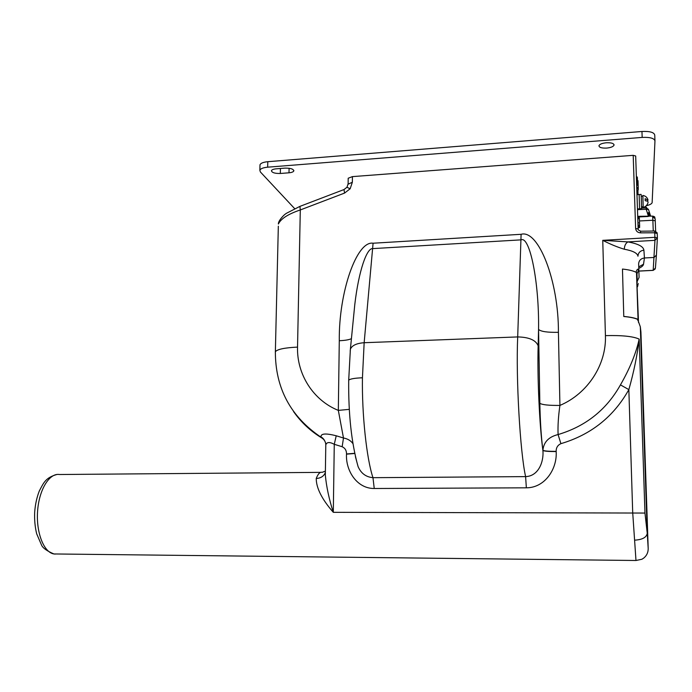 <?xml version="1.0" encoding="UTF-8"?>
<svg xmlns="http://www.w3.org/2000/svg" width="692" height="692" viewBox="0 0 692 692"><rect width="100%" height="100%" fill="white"/><g stroke="black" fill="none" stroke-linecap="round" stroke-linejoin="round"><path stroke-width="1.04" d="M636.977 194.677L639.149 194.53L639.572 208.794L641.536 208.664L641.354 199.296L641.103 194.4L639.157 194.53L639.581 208.794L637.462 208.932M373.083 243.221L521.102 234.303C538.48 229.182 558.729 281.09 558.418 332.316L559.923 405.417C587.655 393.687 606.555 364.675 605.422 335.629C622.013 335.205 633.267 336.373 639.174 339.115L644.961 513.057L647.245 533.307L648.196 548.488C648.231 552.406 646.743 555.607 643.733 558.081L641.899 559.257L635.983 560.494L632.704 512.608L628.846 389.622L620.447 384.882C629.763 368.68 636.009 353.422 639.174 339.115C637.297 355.091 633.846 371.933 628.846 389.622C613.666 416.714 591.029 434.732 560.909 443.659C557.674 445.181 556.091 447.75 556.169 451.366L556.169 451.565C557.328 468.622 545.14 487.834 526.352 487.817L374.242 488.5C356.812 488.647 345.559 470.482 346.51 454.151L346.51 453.969C346.554 450.501 345.1 448.096 342.159 446.738L343.483 438.01L338.327 410.391L339.288 340.724C338.691 292.18 356.761 240.461 373.083 243.221L364.156 342.713L362.444 377.78C361.838 414.629 366.639 458.848 372.971 477.679L525.609 476.615C538.679 476.191 543.929 461.486 542.909 450.492L542.909 450.293C541.222 437.318 540.201 421.644 539.846 403.28L538.558 329.392C539.276 282.397 529.83 235.661 521.085 239.856L372.806 248.61C366.924 247.632 358.75 270.382 354.788 304.584L352.868 324.055M355.428 456.642L358.084 466.59C361.016 473.354 365.982 477.056 372.971 477.679L374.242 488.5M325.396 470.923L325.327 475.084C326.434 486.822 329.089 499.235 333.302 512.322C321.901 499.269 316.218 487.981 316.235 478.466C318.095 473.769 320.059 471.728 322.143 472.351L325.378 471.114M346.952 187.273L350.161 188.769L352.358 182.221L348.111 184.202M556.169 451.366C548.791 451.392 544.362 451.028 542.909 450.293C543.696 442.058 548.765 436.816 558.089 434.559C557.743 425.909 558.357 416.195 559.923 405.417C548.782 405.529 542.087 404.811 539.846 403.28M558.418 332.316C547.398 332.532 540.781 331.563 538.558 329.392L538.151 345.801C537.2 375.912 539.509 426.272 542.909 450.492C544.37 451.227 548.791 451.582 556.169 451.565M339.288 340.724C345.126 340.473 349.175 339.781 351.424 338.656M348.188 178.64L348.119 183.812L346.986 187.229L343.993 189.565L344.564 193.085L300.302 209.953L297.534 347.107C296.738 374.225 313.173 400.305 338.327 410.391L349.339 409.353M299.921 206.38L286.6 213.214C283.365 215.03 278.054 221.215 278.383 224.035C280.857 218.733 288.166 214.044 300.302 209.953L299.921 206.38L343.941 189.582M275.338 352.894L278.331 226.206M348.188 178.233L352.427 176.616L352.358 182.221M638.88 271.048L653.187 270.321L654.952 240.34L627.886 241.897C625.654 243.229 624.461 245.677 624.305 249.232C617.385 247.139 610.206 244.172 602.749 240.34L627.886 241.897C638.033 243.748 643.37 246.499 643.897 250.149L644.442 257.969L654.078 257.459L656.414 255.08L657.374 238.273M637.418 190.127L637.54 194.513M637.981 193.95L637.946 190.914L637.462 191.416L637.929 192.35M638.033 193.942L637.54 194.019M637.972 192.333L637.488 192.506M639.365 218.257L639.633 226.085M639.494 222.91L637.929 222.833M639.581 226.189L639.598 227.564M639.616 227.564L638.093 227.824M654.727 231.128L654.71 232.78L640.524 232.858L640.584 231.119L638.413 230.012L638.136 229.017L635.628 228.464L633.197 155.337L635.68 155.994L638.136 229M638.206 188.38L638.249 189.989L636.83 190.231M637.514 181.079L638.007 180.664L638.258 188.362L638.223 187.558L636.726 187.281M638.258 188.362L636.778 188.847M638.136 185.309L636.657 185.231M638.007 180.664L637.505 180.647M637.358 178.242L637.6 184.02L636.623 184.098M637.427 178.225L636.432 178.51M637.341 177.351L636.398 177.325M637.341 177.671L636.415 177.827M637.6 184.314L636.64 184.565M653.17 270.321L655.419 268.038L656.379 255.547M654.952 240.34L657.4 237.866L654.909 237.321L654.952 240.34M633.197 155.337L352.427 176.616M643.897 250.149C640.195 250.729 638.214 252.744 637.955 256.213C637.453 253.125 632.903 250.798 624.305 249.232M638.785 268.375C641.735 266.991 643.318 265.607 643.525 264.223L644.442 257.969C640.844 258.531 638.906 260.503 638.638 263.903L639.088 277.405L637.289 281.108L636.969 273.85L636.173 271.601C637.289 268.868 638.05 268.47 638.431 270.39L636.969 273.85M316.235 478.466C320.206 478.284 323.069 476.702 324.825 473.726L325.37 472.48M342.159 446.738L334.271 444.299C329.574 441.799 326.745 441.998 325.794 444.904L325.776 445.985M526.352 487.817L525.609 476.615C520.168 452.793 515.843 378.126 517.694 336.926L521.102 234.303M346.51 454.151L354.737 453.494M346.51 453.969L354.702 453.321M644.961 513.057L333.302 512.322L334.271 444.299L336.226 435.778L343.483 438.01C347.6 438.737 350.74 440.596 352.911 443.589M325.941 444.489C325.396 441.332 323.787 438.927 321.105 437.283L321.071 437.24C320.37 433.521 325.422 433.028 336.226 435.778M323.423 438.866L321.105 437.283M560.909 443.659L558.089 434.559C585.735 426.315 606.521 409.75 620.447 384.882M648.196 548.488L640.922 332.004L640.325 326.788L647.245 533.307C646.544 537.416 642.358 539.699 634.676 540.158M638.093 319.419L638.119 320.673M640.325 326.788L638.136 320.751M640.844 331.304L640.922 332.004M637.185 282.682L637.133 281.255M637.79 320.387L637.756 319.436C634.91 318.086 630.256 317.109 623.777 316.503L622.471 269.05L623.777 316.503M636.199 272.337L636.173 271.601M639.088 277.405L638.638 263.903M606.659 148.088C610.785 147.655 613.233 146.687 614.02 145.19C613.96 143.391 611.391 142.587 606.304 142.768C602.178 143.209 599.73 144.17 598.969 145.657C599.038 147.457 601.599 148.27 606.659 148.088M646.25 205.74C649.676 204.936 651.639 203.924 652.132 202.704L654.961 140.969C654.303 138.262 650.039 137.077 642.167 137.414L267.666 167.179C263.194 167.62 260.59 168.632 259.855 170.232L260.365 171.945L294.645 208.621M288.997 172.801C291.739 172.533 293.347 171.91 293.806 170.924C293.469 168.986 290.519 168.052 284.957 168.13L276.186 168.822C273.478 169.09 271.895 169.704 271.446 170.673C271.818 172.619 274.767 173.554 280.312 173.476L288.997 172.801L289.1 168.26M654.952 140.71L654.744 135.07C654.087 132.336 649.823 131.134 641.96 131.48L267.804 161.694C263.332 162.136 260.737 163.165 260.002 164.782L259.976 165.613M642.747 206.744L642.807 208.041L642.764 206.744M641.233 196.234L642.877 196.13L643.179 206.718M642.833 196.13L643.145 206.718M643.214 207.401C645.835 206.657 647.452 204.979 648.058 202.367C648.317 201.562 647.366 201.009 645.195 200.715L645.126 198.665L648.041 200.161L647.072 201.13M637.713 216.337L652.599 216.112L652.867 220.272L639.451 220.956M650.203 231.059L653.257 231.042M650.437 215.541L648.508 209.564L646.198 209.261L648.292 215.783L650.463 215.627L650.999 216.172M637.488 209.659L646.198 209.261L646.138 207.885L641.553 208.102M637.756 319.436L638.05 319.401C635.178 318.043 630.481 317.057 623.942 316.443M638.5 322.481L636.493 272.492C633.638 270.909 628.959 269.759 622.471 269.05M362.444 377.78C354.581 378.091 349.996 378.905 348.699 380.211L348.69 380.86M320.612 472.368L59.521 474.513C49.59 472.74 39.15 489.313 37.61 510.834C35.932 532.33 43.786 552.458 53.907 553.955L55.222 554.093M643.525 264.223L638.733 266.896M350.187 351.216L350.386 349.218C351.994 345.438 356.579 343.275 364.156 342.713L517.694 336.926C529.06 337.168 535.876 340.127 538.151 345.801M344.564 193.085L350.161 188.769M325.309 472.402L324.825 473.726L325.327 475.084L325.794 444.904C325.845 441.029 322.204 436.937 321.071 437.24C290.588 416.671 275.347 388.16 275.364 351.718C277.319 349.261 284.706 347.721 297.534 347.107M637.54 194.236L636.969 194.288M637.955 192.445L637.496 192.618M639.616 225.289L637.998 224.995M639.391 218.611L637.79 218.888M605.422 335.629L602.749 240.34L654.909 237.321L654.71 232.78L657.115 232.832L654.744 232.936L657.236 233.489L657.4 237.823M657.08 232.702L654.736 231.033L640.584 231.215M635.628 228.464C635.983 231.163 637.617 232.624 640.524 232.858M324.046 439.636L322.126 438.166C310.682 431.272 301.158 422.397 293.555 411.558M637.306 286.479L638.301 283.608M642.167 137.414L641.96 131.48M267.666 167.179L267.804 161.694M280.312 173.476L280.433 168.493M652.703 216.769L655.16 218.724L655.644 231.206M655.263 220.826L652.867 220.272L653.248 230.86L655.462 231.145M648.326 216.458L637.73 217.003M649.33 215.722L648.404 212.556L649.33 215.722M638.05 319.401L636.493 272.492M352.842 324.332L350.386 349.218L348.699 380.211C348.353 414.266 351.484 443.062 358.084 466.59L355.446 456.729M56.856 474.487C45.49 477.696 43.613 482.808 39.314 490.965C36.832 497.288 35.292 504.286 34.695 511.968C34.332 519.675 34.998 526.958 36.685 533.817L41.676 545.391C43.094 548.228 47.168 551.083 53.907 553.955L635.983 560.494L641.899 559.257M639.633 226.172L638.059 226.734M639.365 217.954L637.747 217.582M637.323 177.04L636.38 176.823M638.88 271.108L653.187 270.373L655.263 268.903M637.323 287.05L637.886 285.571M614.02 145.19L614.003 144.55M259.855 170.232L260.002 164.782M293.806 170.924L293.823 170.422M641.545 206.821L643.197 206.718M646.899 207.981L645.411 206.432M647.92 199.685C647.106 197.272 645.411 195.862 642.842 195.455M652.625 216.112C654.243 216.44 654.995 216.968 654.892 217.695M648.413 209.295L646.146 207.885"/></g></svg>
